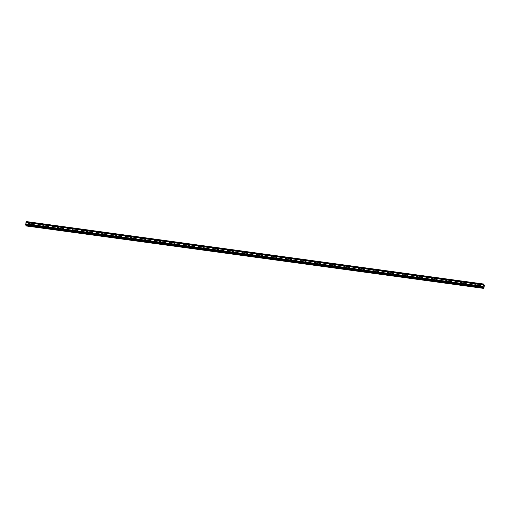 <?xml version="1.0" encoding="UTF-8"?>
<svg xmlns="http://www.w3.org/2000/svg" width="510" height="510" viewBox="0 0 510 510"><rect width="100%" height="100%" fill="white"/><g stroke="black" fill="none" stroke-linecap="round" stroke-linejoin="round"><path stroke-width="0.76" d="M480.159 285.778A0.574 0.529 144.2 0 1 479.821 284.962A0.574 0.529 144.2 0 1 480.745 284.899A0.574 0.529 144.2 0 1 480.159 285.778M480.216 285.778A0.574 0.529 144.2 0 1 480.815 285.345M475.307 285.115A0.574 0.529 144.2 0 1 474.963 284.306A0.574 0.529 144.2 0 1 475.894 284.236A0.574 0.529 144.2 0 1 475.307 285.115M475.358 285.115A0.574 0.529 144.2 0 1 475.964 284.682M470.45 284.452A0.574 0.529 144.2 0 1 470.112 283.643A0.574 0.529 144.2 0 1 471.036 283.573A0.574 0.529 144.2 0 1 470.45 284.452M470.507 284.452A0.574 0.529 144.2 0 1 471.112 284.019M465.598 283.789A0.574 0.529 144.2 0 1 465.26 282.98A0.574 0.529 144.2 0 1 466.185 282.91A0.574 0.529 144.2 0 1 465.598 283.789M465.656 283.789A0.574 0.529 144.2 0 1 466.255 283.356M460.747 283.126A0.574 0.529 144.2 0 1 460.402 282.317A0.574 0.529 144.2 0 1 461.333 282.247A0.574 0.529 144.2 0 1 460.747 283.126M460.798 283.126A0.574 0.529 144.2 0 1 461.403 282.693M455.889 282.463A0.574 0.529 144.2 0 1 455.551 281.654A0.574 0.529 144.2 0 1 456.475 281.584A0.574 0.529 144.2 0 1 455.889 282.463M455.946 282.463A0.574 0.529 144.2 0 1 456.546 282.03M451.038 281.8A0.574 0.529 144.2 0 1 450.693 280.991A0.574 0.529 144.2 0 1 451.624 280.921A0.574 0.529 144.2 0 1 451.038 281.8M451.089 281.8A0.574 0.529 144.2 0 1 451.694 281.367M446.18 281.137A0.574 0.529 144.2 0 1 445.842 280.328A0.574 0.529 144.2 0 1 446.766 280.258A0.574 0.529 144.2 0 1 446.18 281.137M446.237 281.137A0.574 0.529 144.2 0 1 446.843 280.704M441.328 280.474A0.574 0.529 144.2 0 1 440.991 279.665A0.574 0.529 144.2 0 1 441.915 279.595A0.574 0.529 144.2 0 1 441.328 280.474M441.386 280.474A0.574 0.529 144.2 0 1 441.985 280.041M436.477 279.811A0.574 0.529 144.2 0 1 436.133 279.002A0.574 0.529 144.2 0 1 437.064 278.932A0.574 0.529 144.2 0 1 436.477 279.811M436.528 279.811A0.574 0.529 144.2 0 1 437.134 279.378M431.619 279.148A0.574 0.529 144.2 0 1 431.281 278.339A0.574 0.529 144.2 0 1 432.206 278.269A0.574 0.529 144.2 0 1 431.619 279.148M431.677 279.148A0.574 0.529 144.2 0 1 432.276 278.715M426.768 278.485A0.574 0.529 144.2 0 1 426.424 277.676A0.574 0.529 144.2 0 1 427.354 277.606A0.574 0.529 144.2 0 1 426.768 278.485M426.819 278.485A0.574 0.529 144.2 0 1 427.425 278.052M421.91 277.822A0.574 0.529 144.2 0 1 421.572 277.013A0.574 0.529 144.2 0 1 422.497 276.943A0.574 0.529 144.2 0 1 421.91 277.822M421.968 277.829A0.574 0.529 144.2 0 1 422.573 277.389M417.059 277.159A0.574 0.529 144.2 0 1 416.721 276.35A0.574 0.529 144.2 0 1 417.645 276.28A0.574 0.529 144.2 0 1 417.059 277.159M417.116 277.166A0.574 0.529 144.2 0 1 417.715 276.726M412.207 276.497A0.574 0.529 144.2 0 1 411.863 275.687A0.574 0.529 144.2 0 1 412.794 275.617A0.574 0.529 144.2 0 1 412.207 276.497M412.258 276.503A0.574 0.529 144.2 0 1 412.864 276.063M407.35 275.833A0.574 0.529 144.2 0 1 407.012 275.024A0.574 0.529 144.2 0 1 407.936 274.954A0.574 0.529 144.2 0 1 407.35 275.833M407.407 275.84A0.574 0.529 144.2 0 1 408.006 275.4M402.498 275.17A0.574 0.529 144.2 0 1 402.154 274.361A0.574 0.529 144.2 0 1 403.085 274.291A0.574 0.529 144.2 0 1 402.498 275.17M402.549 275.177A0.574 0.529 144.2 0 1 403.155 274.737M397.641 274.507A0.574 0.529 144.2 0 1 397.303 273.698A0.574 0.529 144.2 0 1 398.233 273.628A0.574 0.529 144.2 0 1 397.641 274.507M397.698 274.514A0.574 0.529 144.2 0 1 398.304 274.074M392.789 273.844A0.574 0.529 144.2 0 1 392.451 273.035A0.574 0.529 144.2 0 1 393.376 272.965A0.574 0.529 144.2 0 1 392.789 273.844M392.847 273.851A0.574 0.529 144.2 0 1 393.446 273.411M387.938 273.181A0.574 0.529 144.2 0 1 387.594 272.372A0.574 0.529 144.2 0 1 388.524 272.302A0.574 0.529 144.2 0 1 387.938 273.181M387.989 273.188A0.574 0.529 144.2 0 1 388.594 272.748M383.08 272.519A0.574 0.529 144.2 0 1 382.742 271.709A0.574 0.529 144.2 0 1 383.667 271.639A0.574 0.529 144.2 0 1 383.08 272.519M383.137 272.525A0.574 0.529 144.2 0 1 383.737 272.085M378.229 271.856A0.574 0.529 144.2 0 1 377.884 271.046A0.574 0.529 144.2 0 1 378.815 270.976A0.574 0.529 144.2 0 1 378.229 271.856M378.28 271.862A0.574 0.529 144.2 0 1 378.885 271.422M373.377 271.192A0.574 0.529 144.2 0 1 373.033 270.383A0.574 0.529 144.2 0 1 373.964 270.313A0.574 0.529 144.2 0 1 373.377 271.192M373.428 271.199A0.574 0.529 144.2 0 1 374.034 270.759M368.52 270.529A0.574 0.529 144.2 0 1 368.182 269.72A0.574 0.529 144.2 0 1 369.106 269.65A0.574 0.529 144.2 0 1 368.52 270.529M368.577 270.536A0.574 0.529 144.2 0 1 369.176 270.096M363.668 269.866A0.574 0.529 144.2 0 1 363.324 269.057A0.574 0.529 144.2 0 1 364.255 268.993A0.574 0.529 144.2 0 1 363.668 269.866M363.719 269.873A0.574 0.529 144.2 0 1 364.325 269.433M358.81 269.203A0.574 0.529 144.2 0 1 358.473 268.394A0.574 0.529 144.2 0 1 359.397 268.33A0.574 0.529 144.2 0 1 358.81 269.203M358.868 269.21A0.574 0.529 144.2 0 1 359.473 268.77M353.959 268.541A0.574 0.529 144.2 0 1 353.621 267.731A0.574 0.529 144.2 0 1 354.546 267.667A0.574 0.529 144.2 0 1 353.959 268.541M354.01 268.547A0.574 0.529 144.2 0 1 354.616 268.107M349.108 267.877A0.574 0.529 144.2 0 1 348.764 267.068A0.574 0.529 144.2 0 1 349.694 267.004A0.574 0.529 144.2 0 1 349.108 267.877M349.159 267.884A0.574 0.529 144.2 0 1 349.764 267.444M344.25 267.214A0.574 0.529 144.2 0 1 343.912 266.405A0.574 0.529 144.2 0 1 344.836 266.341A0.574 0.529 144.2 0 1 344.25 267.214M344.307 267.221A0.574 0.529 144.2 0 1 344.907 266.781M339.399 266.551A0.574 0.529 144.2 0 1 339.054 265.742A0.574 0.529 144.2 0 1 339.985 265.678A0.574 0.529 144.2 0 1 339.399 266.551M339.45 266.558A0.574 0.529 144.2 0 1 340.055 266.118M334.541 265.888A0.574 0.529 144.2 0 1 334.203 265.079A0.574 0.529 144.2 0 1 335.127 265.015A0.574 0.529 144.2 0 1 334.541 265.888M334.598 265.895A0.574 0.529 144.2 0 1 335.204 265.455M329.689 265.226A0.574 0.529 144.2 0 1 329.352 264.416A0.574 0.529 144.2 0 1 330.276 264.352A0.574 0.529 144.2 0 1 329.689 265.226M329.74 265.232A0.574 0.529 144.2 0 1 330.346 264.792M324.838 264.562A0.574 0.529 144.2 0 1 324.494 263.753A0.574 0.529 144.2 0 1 325.425 263.689A0.574 0.529 144.2 0 1 324.838 264.562M324.889 264.569A0.574 0.529 144.2 0 1 325.495 264.129M319.98 263.899A0.574 0.529 144.2 0 1 319.642 263.09A0.574 0.529 144.2 0 1 320.567 263.026A0.574 0.529 144.2 0 1 319.98 263.899M320.038 263.906A0.574 0.529 144.2 0 1 320.637 263.466M315.129 263.236A0.574 0.529 144.2 0 1 314.785 262.427A0.574 0.529 144.2 0 1 315.715 262.363A0.574 0.529 144.2 0 1 315.129 263.236M315.18 263.243A0.574 0.529 144.2 0 1 315.786 262.803M310.271 262.573A0.574 0.529 144.2 0 1 309.933 261.764A0.574 0.529 144.2 0 1 310.858 261.7A0.574 0.529 144.2 0 1 310.271 262.573M310.329 262.58A0.574 0.529 144.2 0 1 310.934 262.14M305.42 261.91A0.574 0.529 144.2 0 1 305.082 261.101A0.574 0.529 144.2 0 1 306.006 261.037A0.574 0.529 144.2 0 1 305.42 261.91M305.471 261.917A0.574 0.529 144.2 0 1 306.076 261.477M300.568 261.248A0.574 0.529 144.2 0 1 300.224 260.438A0.574 0.529 144.2 0 1 301.155 260.374A0.574 0.529 144.2 0 1 300.568 261.248M300.619 261.254A0.574 0.529 144.2 0 1 301.225 260.814M295.711 260.584A0.574 0.529 144.2 0 1 295.373 259.775A0.574 0.529 144.2 0 1 296.297 259.711A0.574 0.529 144.2 0 1 295.711 260.584M295.768 260.591A0.574 0.529 144.2 0 1 296.367 260.151M290.859 259.921A0.574 0.529 144.2 0 1 290.515 259.112A0.574 0.529 144.2 0 1 291.446 259.048A0.574 0.529 144.2 0 1 290.859 259.921M290.91 259.928A0.574 0.529 144.2 0 1 291.516 259.488M286.002 259.258A0.574 0.529 144.2 0 1 285.664 258.449A0.574 0.529 144.2 0 1 286.588 258.385A0.574 0.529 144.2 0 1 286.002 259.258M286.059 259.265A0.574 0.529 144.2 0 1 286.665 258.825M281.15 258.595A0.574 0.529 144.2 0 1 280.812 257.786A0.574 0.529 144.2 0 1 281.737 257.722A0.574 0.529 144.2 0 1 281.15 258.595M281.208 258.602A0.574 0.529 144.2 0 1 281.807 258.162M276.299 257.933A0.574 0.529 144.2 0 1 275.955 257.123A0.574 0.529 144.2 0 1 276.885 257.059A0.574 0.529 144.2 0 1 276.299 257.933M276.35 257.939A0.574 0.529 144.2 0 1 276.955 257.499M271.441 257.269A0.574 0.529 144.2 0 1 271.103 256.46A0.574 0.529 144.2 0 1 272.028 256.396A0.574 0.529 144.2 0 1 271.441 257.269M271.498 257.276A0.574 0.529 144.2 0 1 272.098 256.836M266.59 256.606A0.574 0.529 144.2 0 1 266.245 255.797A0.574 0.529 144.2 0 1 267.176 255.733A0.574 0.529 144.2 0 1 266.59 256.606M266.641 256.613A0.574 0.529 144.2 0 1 267.246 256.173M261.732 255.944A0.574 0.529 144.2 0 1 261.394 255.134A0.574 0.529 144.2 0 1 262.318 255.07A0.574 0.529 144.2 0 1 261.732 255.944M261.789 255.95A0.574 0.529 144.2 0 1 262.395 255.51M256.881 255.28A0.574 0.529 144.2 0 1 256.543 254.471A0.574 0.529 144.2 0 1 257.467 254.407A0.574 0.529 144.2 0 1 256.881 255.28M256.938 255.287A0.574 0.529 144.2 0 1 257.537 254.847M252.029 254.617A0.574 0.529 144.2 0 1 251.685 253.808A0.574 0.529 144.2 0 1 252.616 253.744A0.574 0.529 144.2 0 1 252.029 254.617M252.08 254.624A0.574 0.529 144.2 0 1 252.686 254.184M247.172 253.954A0.574 0.529 144.2 0 1 246.834 253.145A0.574 0.529 144.2 0 1 247.758 253.081A0.574 0.529 144.2 0 1 247.172 253.954M247.229 253.961A0.574 0.529 144.2 0 1 247.828 253.521M242.32 253.291A0.574 0.529 144.2 0 1 241.976 252.482A0.574 0.529 144.2 0 1 242.907 252.418A0.574 0.529 144.2 0 1 242.32 253.291M242.371 253.298A0.574 0.529 144.2 0 1 242.977 252.864M237.462 252.628A0.574 0.529 144.2 0 1 237.124 251.819A0.574 0.529 144.2 0 1 238.049 251.755A0.574 0.529 144.2 0 1 237.462 252.628M237.52 252.635A0.574 0.529 144.2 0 1 238.125 252.201M232.611 251.965A0.574 0.529 144.2 0 1 232.273 251.156A0.574 0.529 144.2 0 1 233.197 251.092A0.574 0.529 144.2 0 1 232.611 251.965M232.668 251.972A0.574 0.529 144.2 0 1 233.268 251.538M227.76 251.302A0.574 0.529 144.2 0 1 227.415 250.493A0.574 0.529 144.2 0 1 228.346 250.429A0.574 0.529 144.2 0 1 227.76 251.302M227.811 251.309A0.574 0.529 144.2 0 1 228.416 250.875M222.902 250.639A0.574 0.529 144.2 0 1 222.564 249.83A0.574 0.529 144.2 0 1 223.488 249.766A0.574 0.529 144.2 0 1 222.902 250.639M222.959 250.646A0.574 0.529 144.2 0 1 223.558 250.212M218.05 249.976A0.574 0.529 144.2 0 1 217.706 249.167A0.574 0.529 144.2 0 1 218.637 249.103A0.574 0.529 144.2 0 1 218.05 249.976M218.101 249.983A0.574 0.529 144.2 0 1 218.707 249.549M213.193 249.313A0.574 0.529 144.2 0 1 212.855 248.504A0.574 0.529 144.2 0 1 213.786 248.44A0.574 0.529 144.2 0 1 213.193 249.313M213.25 249.32A0.574 0.529 144.2 0 1 213.856 248.886M208.341 248.65A0.574 0.529 144.2 0 1 208.003 247.841A0.574 0.529 144.2 0 1 208.928 247.777A0.574 0.529 144.2 0 1 208.341 248.65M208.399 248.657A0.574 0.529 144.2 0 1 208.998 248.223M203.49 247.987A0.574 0.529 144.2 0 1 203.146 247.178A0.574 0.529 144.2 0 1 204.076 247.114A0.574 0.529 144.2 0 1 203.49 247.987M203.541 247.994A0.574 0.529 144.2 0 1 204.147 247.56M198.632 247.324A0.574 0.529 144.2 0 1 198.294 246.515A0.574 0.529 144.2 0 1 199.219 246.451A0.574 0.529 144.2 0 1 198.632 247.324M198.69 247.331A0.574 0.529 144.2 0 1 199.295 246.897M193.781 246.661A0.574 0.529 144.2 0 1 193.437 245.852A0.574 0.529 144.2 0 1 194.367 245.788A0.574 0.529 144.2 0 1 193.781 246.661M193.832 246.668A0.574 0.529 144.2 0 1 194.438 246.234M188.929 245.998A0.574 0.529 144.2 0 1 188.585 245.189A0.574 0.529 144.2 0 1 189.516 245.125A0.574 0.529 144.2 0 1 188.929 245.998M188.98 246.005A0.574 0.529 144.2 0 1 189.586 245.571M184.072 245.335A0.574 0.529 144.2 0 1 183.734 244.526A0.574 0.529 144.2 0 1 184.658 244.462A0.574 0.529 144.2 0 1 184.072 245.335M184.129 245.342A0.574 0.529 144.2 0 1 184.728 244.908M179.22 244.672A0.574 0.529 144.2 0 1 178.876 243.863A0.574 0.529 144.2 0 1 179.807 243.799A0.574 0.529 144.2 0 1 179.22 244.672M179.271 244.679A0.574 0.529 144.2 0 1 179.877 244.245M174.363 244.009A0.574 0.529 144.2 0 1 174.025 243.2A0.574 0.529 144.2 0 1 174.949 243.136A0.574 0.529 144.2 0 1 174.363 244.009M174.42 244.016A0.574 0.529 144.2 0 1 175.026 243.582M169.511 243.346A0.574 0.529 144.2 0 1 169.173 242.537A0.574 0.529 144.2 0 1 170.098 242.473A0.574 0.529 144.2 0 1 169.511 243.346M169.562 243.353A0.574 0.529 144.2 0 1 170.168 242.919M164.66 242.683A0.574 0.529 144.2 0 1 164.316 241.874A0.574 0.529 144.2 0 1 165.246 241.81A0.574 0.529 144.2 0 1 164.66 242.683M164.711 242.69A0.574 0.529 144.2 0 1 165.316 242.256M159.802 242.02A0.574 0.529 144.2 0 1 159.464 241.211A0.574 0.529 144.2 0 1 160.389 241.147A0.574 0.529 144.2 0 1 159.802 242.02M159.859 242.027A0.574 0.529 144.2 0 1 160.459 241.593M154.951 241.357A0.574 0.529 144.2 0 1 154.606 240.548A0.574 0.529 144.2 0 1 155.537 240.484A0.574 0.529 144.2 0 1 154.951 241.357M155.002 241.364A0.574 0.529 144.2 0 1 155.607 240.93M150.093 240.694A0.574 0.529 144.2 0 1 149.755 239.885A0.574 0.529 144.2 0 1 150.679 239.821A0.574 0.529 144.2 0 1 150.093 240.694M150.15 240.701A0.574 0.529 144.2 0 1 150.756 240.267M145.242 240.031A0.574 0.529 144.2 0 1 144.904 239.222A0.574 0.529 144.2 0 1 145.828 239.158A0.574 0.529 144.2 0 1 145.242 240.031M145.293 240.038A0.574 0.529 144.2 0 1 145.898 239.604M140.39 239.368A0.574 0.529 144.2 0 1 140.046 238.559A0.574 0.529 144.2 0 1 140.977 238.495A0.574 0.529 144.2 0 1 140.39 239.368M140.441 239.375A0.574 0.529 144.2 0 1 141.047 238.941M135.532 238.705A0.574 0.529 144.2 0 1 135.195 237.896A0.574 0.529 144.2 0 1 136.119 237.832A0.574 0.529 144.2 0 1 135.532 238.705M135.59 238.712A0.574 0.529 144.2 0 1 136.189 238.278M130.681 238.042A0.574 0.529 144.2 0 1 130.337 237.233A0.574 0.529 144.2 0 1 131.268 237.169A0.574 0.529 144.2 0 1 130.681 238.042M130.732 238.049A0.574 0.529 144.2 0 1 131.338 237.615M125.823 237.379A0.574 0.529 144.2 0 1 125.485 236.57A0.574 0.529 144.2 0 1 126.41 236.506A0.574 0.529 144.2 0 1 125.823 237.379M125.881 237.386A0.574 0.529 144.2 0 1 126.486 236.952M120.972 236.716A0.574 0.529 144.2 0 1 120.634 235.907A0.574 0.529 144.2 0 1 121.558 235.843A0.574 0.529 144.2 0 1 120.972 236.716M121.023 236.723A0.574 0.529 144.2 0 1 121.629 236.289M116.121 236.053A0.574 0.529 144.2 0 1 115.776 235.244A0.574 0.529 144.2 0 1 116.707 235.18A0.574 0.529 144.2 0 1 116.121 236.053M116.172 236.06A0.574 0.529 144.2 0 1 116.777 235.626M111.263 235.391A0.574 0.529 144.2 0 1 110.925 234.581A0.574 0.529 144.2 0 1 111.849 234.517A0.574 0.529 144.2 0 1 111.263 235.391M111.32 235.397A0.574 0.529 144.2 0 1 111.919 234.963M106.411 234.727A0.574 0.529 144.2 0 1 106.067 233.918A0.574 0.529 144.2 0 1 106.998 233.854A0.574 0.529 144.2 0 1 106.411 234.727M106.462 234.734A0.574 0.529 144.2 0 1 107.068 234.3M101.554 234.065A0.574 0.529 144.2 0 1 101.216 233.255A0.574 0.529 144.2 0 1 102.14 233.191A0.574 0.529 144.2 0 1 101.554 234.065M101.611 234.071A0.574 0.529 144.2 0 1 102.217 233.637M96.702 233.401A0.574 0.529 144.2 0 1 96.364 232.592A0.574 0.529 144.2 0 1 97.289 232.528A0.574 0.529 144.2 0 1 96.702 233.401M96.76 233.408A0.574 0.529 144.2 0 1 97.359 232.974M91.851 232.738A0.574 0.529 144.2 0 1 91.507 231.929A0.574 0.529 144.2 0 1 92.438 231.865A0.574 0.529 144.2 0 1 91.851 232.738M91.902 232.745A0.574 0.529 144.2 0 1 92.508 232.311M86.993 232.076A0.574 0.529 144.2 0 1 86.655 231.266A0.574 0.529 144.2 0 1 87.58 231.202A0.574 0.529 144.2 0 1 86.993 232.076M87.051 232.082A0.574 0.529 144.2 0 1 87.65 231.648M82.142 231.412A0.574 0.529 144.2 0 1 81.798 230.603A0.574 0.529 144.2 0 1 82.728 230.539A0.574 0.529 144.2 0 1 82.142 231.412M82.193 231.419A0.574 0.529 144.2 0 1 82.798 230.985M77.284 230.749A0.574 0.529 144.2 0 1 76.946 229.94A0.574 0.529 144.2 0 1 77.871 229.876A0.574 0.529 144.2 0 1 77.284 230.749M77.341 230.756A0.574 0.529 144.2 0 1 77.947 230.322M72.433 230.087A0.574 0.529 144.2 0 1 72.095 229.277A0.574 0.529 144.2 0 1 73.019 229.213A0.574 0.529 144.2 0 1 72.433 230.087M72.49 230.093A0.574 0.529 144.2 0 1 73.089 229.659M67.581 229.423A0.574 0.529 144.2 0 1 67.237 228.614A0.574 0.529 144.2 0 1 68.168 228.55A0.574 0.529 144.2 0 1 67.581 229.423M67.632 229.43A0.574 0.529 144.2 0 1 68.238 228.996M62.724 228.76A0.574 0.529 144.2 0 1 62.386 227.951A0.574 0.529 144.2 0 1 63.31 227.887A0.574 0.529 144.2 0 1 62.724 228.76M62.781 228.767A0.574 0.529 144.2 0 1 63.38 228.333M57.872 228.097A0.574 0.529 144.2 0 1 57.528 227.288A0.574 0.529 144.2 0 1 58.459 227.224A0.574 0.529 144.2 0 1 57.872 228.097M57.923 228.104A0.574 0.529 144.2 0 1 58.529 227.67M53.014 227.434A0.574 0.529 144.2 0 1 52.677 226.625A0.574 0.529 144.2 0 1 53.601 226.561A0.574 0.529 144.2 0 1 53.014 227.434M53.072 227.441A0.574 0.529 144.2 0 1 53.677 227.007M48.163 226.772A0.574 0.529 144.2 0 1 47.825 225.962A0.574 0.529 144.2 0 1 48.75 225.898A0.574 0.529 144.2 0 1 48.163 226.772M48.22 226.778A0.574 0.529 144.2 0 1 48.82 226.344M43.312 226.108A0.574 0.529 144.2 0 1 42.968 225.299A0.574 0.529 144.2 0 1 43.898 225.235A0.574 0.529 144.2 0 1 43.312 226.108M43.363 226.115A0.574 0.529 144.2 0 1 43.968 225.681M38.454 225.445A0.574 0.529 144.2 0 1 38.116 224.636A0.574 0.529 144.2 0 1 39.041 224.572A0.574 0.529 144.2 0 1 38.454 225.445M38.511 225.452A0.574 0.529 144.2 0 1 39.111 225.018M33.603 224.782A0.574 0.529 144.2 0 1 33.258 223.973A0.574 0.529 144.2 0 1 34.189 223.909A0.574 0.529 144.2 0 1 33.603 224.782M33.654 224.789A0.574 0.529 144.2 0 1 34.259 224.355M28.745 224.119A0.574 0.529 144.2 0 1 28.407 223.31A0.574 0.529 144.2 0 1 29.338 223.246A0.574 0.529 144.2 0 1 28.745 224.119M28.802 224.126A0.574 0.529 144.2 0 1 29.408 223.692M25.672 225.146L483.155 287.627L25.672 225.146L26.252 221.55L483.735 284.032L483.945 285.192L484.5 285.109L483.748 288.45L483.671 287.481L483.155 287.627L482.976 287.149L483.735 284.032M26.271 225.968L483.716 288.405M26.201 225.216L26.233 225.924M483.894 285.868L483.831 286.225M483.754 285.676L483.678 286.014L483.754 285.676M483.678 286.014L483.754 285.619M26.214 225.637L483.716 288.137M484.462 285.045L483.939 284.982M26.01 222.468L483.493 284.95M25.984 222.507L483.461 284.994M26.061 222.232L483.544 284.714M26.061 222.15L483.544 284.631M26.169 221.672L483.652 284.153M25.506 224.91L482.983 287.391M25.5 224.668L482.976 287.149M25.608 224.19L483.085 286.671M25.634 224.145L483.117 286.633M25.691 223.909L483.168 286.39M25.685 223.826L483.168 286.308M483.939 285.096L484.347 285.154L483.939 285.09M26.233 225.898L483.709 288.38M26.208 225.618L483.69 288.099M483.671 287.481L483.333 287.436L483.678 287.512"/></g></svg>
